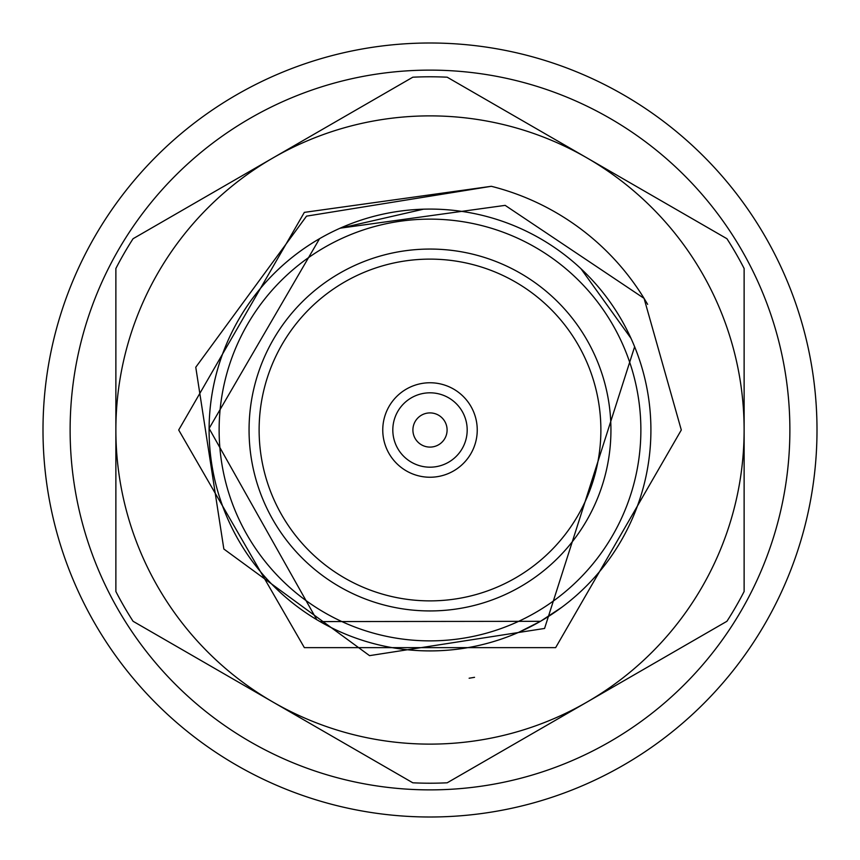 <?xml version="1.0" encoding="UTF-8"?>
<svg xmlns="http://www.w3.org/2000/svg" width="860" height="860" viewBox="0 0 860 860"><rect width="100%" height="100%" fill="white"/><g stroke="black" fill="none" stroke-linecap="round" stroke-linejoin="round"><path stroke-width="1.29" d="M430 43A387 387 0 0 1 817 430A387 387 0 0 1 430 817A387 387 0 0 1 43 430A387 387 0 0 1 430 43M518.752 632.304L540.467 621.339L561.924 607.203M340.141 228.179L505.164 205.368L644.065 298.366L681.303 430L555.646 647.634L304.354 647.634L178.697 430L304.354 212.366L491.318 186.298L306.525 216.139L195.768 367.241L223.847 549.024L369.542 655.642L544.573 628.456L634.648 346.688M474.537 677.325L469.13 678.228M644.065 298.366L681.303 430L555.646 647.634L304.354 647.634L178.697 430L304.354 212.366L491.318 186.298A251.303 251.303 0 0 1 644.065 298.366L681.303 430L555.646 647.634L304.354 647.634L178.697 430L304.354 212.366L491.318 186.298L304.354 212.366L178.697 430L304.354 647.634L555.646 647.634L681.303 430L644.065 298.366L647.634 304.354M316.781 619.705L209.109 428.441L319.554 238.693A220.923 220.923 0 0 0 238.682 540.456A220.923 220.923 0 0 0 540.456 621.318A220.923 220.923 0 0 1 238.682 540.456A220.923 220.923 0 0 1 319.544 238.682A220.923 220.923 0 0 1 621.318 319.544A220.923 220.923 0 0 1 540.456 621.318L319.995 621.587M520.472 586.692A180.933 180.933 0 0 0 586.692 339.528A180.933 180.933 0 0 0 339.528 273.308A180.933 180.933 0 0 0 273.308 520.472A180.933 180.933 0 0 0 520.472 586.692M515.441 577.984A170.882 170.882 0 0 0 577.984 344.559A170.882 170.882 0 0 0 344.559 282.015A170.882 170.882 0 0 0 282.015 515.441A170.882 170.882 0 0 0 515.441 577.984M453.618 470.914A47.246 47.246 0 0 0 470.914 406.382A47.246 47.246 0 0 0 406.382 389.085A47.246 47.246 0 0 0 389.085 453.618A47.246 47.246 0 0 0 453.618 470.914M448.597 462.207A37.195 37.195 0 0 1 397.793 448.597A37.195 37.195 0 0 1 411.402 397.793A37.195 37.195 0 0 1 462.207 411.402A37.195 37.195 0 0 1 448.597 462.207M421.454 415.197A17.093 17.093 0 0 0 415.197 438.546A17.093 17.093 0 0 0 438.546 444.803A17.093 17.093 0 0 0 444.803 421.454A17.093 17.093 0 0 0 421.454 415.197M630.993 338.335L580.941 268.685M423.539 209.174L339.926 228.298M587.058 157.96A314.126 314.126 0 0 0 115.874 430A314.126 314.126 0 0 0 587.058 702.039A314.126 314.126 0 0 0 587.058 157.96L726.926 238.714A353.213 353.213 0 0 1 744.126 268.492L744.126 591.508A353.213 353.213 0 0 1 726.926 621.286L447.2 782.793A353.213 353.213 0 0 1 412.8 782.793L133.074 621.286A353.213 353.213 0 0 1 115.874 591.508L115.874 268.492A353.213 353.213 0 0 1 133.074 238.714L412.8 77.206A353.213 353.213 0 0 1 447.2 77.206L587.058 157.96M430 70.122A359.878 359.878 0 0 1 789.878 430A359.878 359.878 0 0 1 430 789.878A359.878 359.878 0 0 1 70.122 430A359.878 359.878 0 0 1 430 70.122M324.564 247.379A210.872 210.872 0 0 0 247.379 535.436A210.872 210.872 0 0 0 535.436 612.621A210.872 210.872 0 0 0 612.621 324.564A210.872 210.872 0 0 0 324.564 247.379"/></g></svg>

